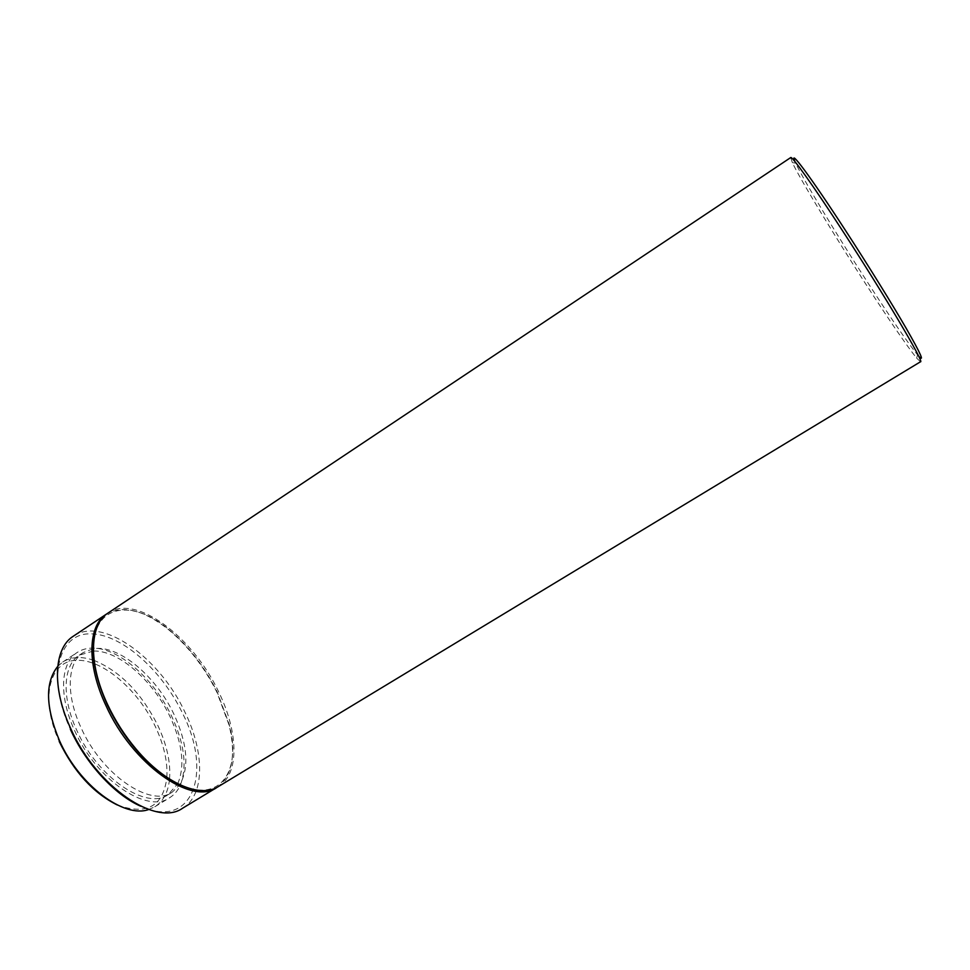 <?xml version="1.0" encoding="UTF-8"?>
<svg xmlns="http://www.w3.org/2000/svg" width="970" height="970" viewBox="0 0 970 970"><rect width="100%" height="100%" fill="white"/><g stroke="black" fill="none" stroke-linecap="round" stroke-linejoin="round"><path stroke-width="0.73" stroke-dasharray="4.85 3.64" d="M166.864 777.309C167.737 761.765 163.93 744.899 155.43 726.736C137.849 689.367 102.044 658.618 75.769 660.327C49.24 661.419 39.697 698.958 59.194 741.444M169.544 779.055C170.829 762.784 166.949 744.984 157.916 725.657C141.499 693.053 120.244 671.313 94.138 660.437M93.981 660.388C81.722 656.12 71.307 656.666 62.747 662.037L57.727 666.378M180.384 784.997C187.295 766.688 184.482 743.978 171.945 716.83C154.679 679.873 119.577 648.312 93.362 648.105C87.227 647.984 81.868 649.427 77.248 652.434C60.504 662.728 58.527 696.133 74.739 730.834C96.394 780.038 147.234 814.012 169.617 797.752C174.309 794.854 177.886 790.598 180.371 785.009M177.752 783.724C185.088 766.154 182.59 743.941 170.223 717.072C153.345 680.867 118.631 650.167 93.399 651.028M93.35 651.028L79.273 655.174C63.159 665.08 61.292 697.212 76.872 730.519C97.667 777.734 146.458 810.386 167.992 794.757L177.728 783.772M174.115 714.623C156.291 676.308 118.582 644.456 93.362 648.736L83.287 652.519C67.257 662.364 65.475 694.471 81.104 727.803C101.947 775.042 150.689 807.816 172.102 792.247L179.802 784.742C189.429 767.343 187.525 743.978 174.115 714.623M140.638 806.179C193.175 830.575 212.685 771.926 182.602 713.423C161.65 669.506 120.001 632.779 89.204 633.846C58.115 634.15 46.778 678.127 70.373 729.331M182.663 808.18C205.082 795 204.634 752.32 185.052 712.368C160.038 658.036 102.359 615.865 73.332 636.199M216.819 787.519C232.194 776.339 236.292 755.545 229.102 725.136L216.94 692.313C204.294 666.887 188.071 645.923 168.246 629.397C143.754 609.984 123.19 604.856 106.542 614.034M181.341 785.421C220.917 802.857 241.542 770.01 229.235 724.42L217.195 691.901C204.658 666.717 188.58 645.935 168.95 629.578C132.89 599.084 94.393 603.825 93.387 647.051M218.395 786.561C239.857 773.963 238.377 731.525 218.42 691.38C192.836 636.829 135.824 593.543 108.082 613.016M920.518 361.762L916.638 358.136C906.695 345.684 889.769 321.034 865.846 284.174C834.176 235.322 800.056 179.123 792.344 162.608L790.72 157.564M918.614 356.111L917.571 354.911C907.787 342.786 891.151 318.645 867.653 282.464C836.516 234.51 803.087 179.304 795.667 163.142L795.012 161.687M148.701 809.513L154.776 806.797C163.263 801.329 168.186 792.138 169.532 779.225M117.273 804.967C146.688 815.588 163.215 806.434 166.852 777.503M62.747 662.037L77.248 652.434M79.273 655.174L83.287 652.519M168.95 629.578L168.246 629.397M795.667 163.142L792.344 162.608M917.571 354.911L916.638 358.136M229.235 724.42L229.102 725.136M167.992 794.757L172.102 792.247M154.776 806.797L169.617 797.752"/><path stroke-width="1.45" d="M57.727 666.378C44.959 682.468 45.541 707.227 59.473 740.644C79.055 785.276 124.099 818.668 148.701 809.513M73.332 636.199C53.883 648.202 51.495 687.378 70.677 728.482C96.394 786.985 156.57 827.216 182.663 808.18L216.819 787.519C191.89 805.888 132.381 764.53 106.021 705.736C86.415 664.414 87.882 625.517 106.542 614.034L73.332 636.199M93.387 647.051C92.914 663.783 97.388 682.637 106.773 703.626L107.464 705.129C114.993 721.122 124.439 735.842 135.8 749.289C150.823 766.7 166.003 778.74 181.341 785.421M108.082 613.016C89.713 624.34 88.015 662.34 106.955 703.165L107.658 704.681C115.26 720.843 124.815 735.721 136.297 749.325C165.227 783.796 200.341 798.395 218.395 786.561L920.518 361.762C924.798 363.362 884.555 295.244 842.991 231.454C813.539 186.082 791.787 155.612 790.72 157.564L108.082 613.016M795.012 161.687C788.404 147.064 810.665 176.819 845.573 230.581C867.932 264.943 891.976 303.755 906.356 328.612C920.724 353.686 924.81 362.853 918.614 356.111M70.373 729.331C85.869 763.608 114.86 794.963 140.638 806.179M59.194 741.444C74.059 771.938 93.423 793.108 117.273 804.967"/></g></svg>

